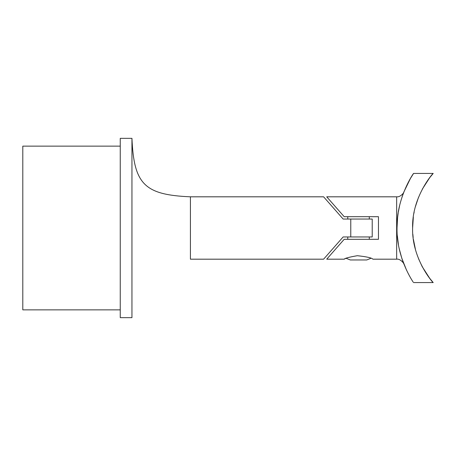 <?xml version="1.0" encoding="UTF-8"?>
<svg xmlns="http://www.w3.org/2000/svg" width="456" height="456" viewBox="0 0 456 456"><rect width="100%" height="100%" fill="white"/><g stroke="black" fill="none" stroke-linecap="round" stroke-linejoin="round"><path stroke-width="0.68" d="M412.651 225.543L413.096 219.102M422.33 189.12L429.689 177.697L433.2 173.428C432.596 173.468 411.739 197.608 412.617 227.852C411.665 258.358 432.579 282.509 433.2 282.572L429.672 278.28L422.25 266.72M422.165 266.566L418.511 258.655M415.427 249.369L413.392 239.292M412.617 227.994L413.341 217.079M413.951 213.208L414.133 212.239M415.473 206.454L418.494 197.397M412.76 223.144L412.919 220.903M413.318 217.233L412.617 227.857M412.857 234.287L413.17 237.547M433.2 282.572L413.581 282.572C413.45 282.794 396.361 257.914 397.022 228.091C396.332 198.052 413.444 173.24 413.581 173.428L433.2 173.428M413.581 173.428L410.463 178.404L403.891 191.919M403.794 192.164L403.366 193.281M401.941 197.305L403.469 193.002M399.747 205.029L399.017 208.324M397.598 217.415L397.022 227.954M397.638 238.961L398.082 242.375M399.348 249.238L401.884 258.506M402.032 258.962L403.754 263.728M401.742 258.067L406.541 270.174M397.689 239.417L398.447 244.672M398.424 244.536L397.336 235.786M397.792 215.756L398.002 214.189M398.196 212.884L397.512 218.225M397.832 240.591L397.598 238.625M397.022 228.279L397.13 223.468M344.234 259.15L344.166 259.185C344.856 258.25 349.245 257.093 357.339 255.708C366.687 256.717 371.868 257.879 372.888 259.185L396.652 259.185L396.652 196.815C400.134 197.323 403.868 193.059 403.902 191.89L403.497 192.934M399.707 205.194L398.327 212.069M397.752 216.07L397.21 221.952M397.022 227.835L397.028 228.41M397.546 238.095L398.362 244.154M399.148 248.315L399.445 249.677M344.195 216.697L326.718 196.815L344.195 216.697L378.457 216.697L378.457 239.303L344.195 239.303L326.718 259.185L344.195 239.303M370.865 258.307L366.755 259.966L350.293 259.966L346.184 258.307L345.597 258.552M344.799 258.9L344.462 259.048M369.292 239.303L369.292 236.966L372.216 236.966L350.778 236.966L350.778 219.034L343.134 219.034L323.606 196.815L190.42 196.815L190.42 259.185L323.606 259.185L343.134 236.966L350.778 236.966M369.292 219.034L369.292 216.697M350.778 219.034L372.216 219.034L372.216 236.966M131.949 138.345L131.949 317.655L120.253 317.655L120.253 138.345L131.949 138.345C133.91 184.292 144.472 194.855 190.42 196.815L190.42 259.185M120.253 309.863L22.8 309.863L22.8 146.137L120.253 146.137M326.718 259.185L344.166 259.185M326.718 196.815L396.652 196.815M347.757 239.303L347.757 236.966M347.757 219.034L347.757 216.697M396.652 259.185C400.265 258.489 404.221 263.625 403.902 264.109L403.896 264.098"/></g></svg>
